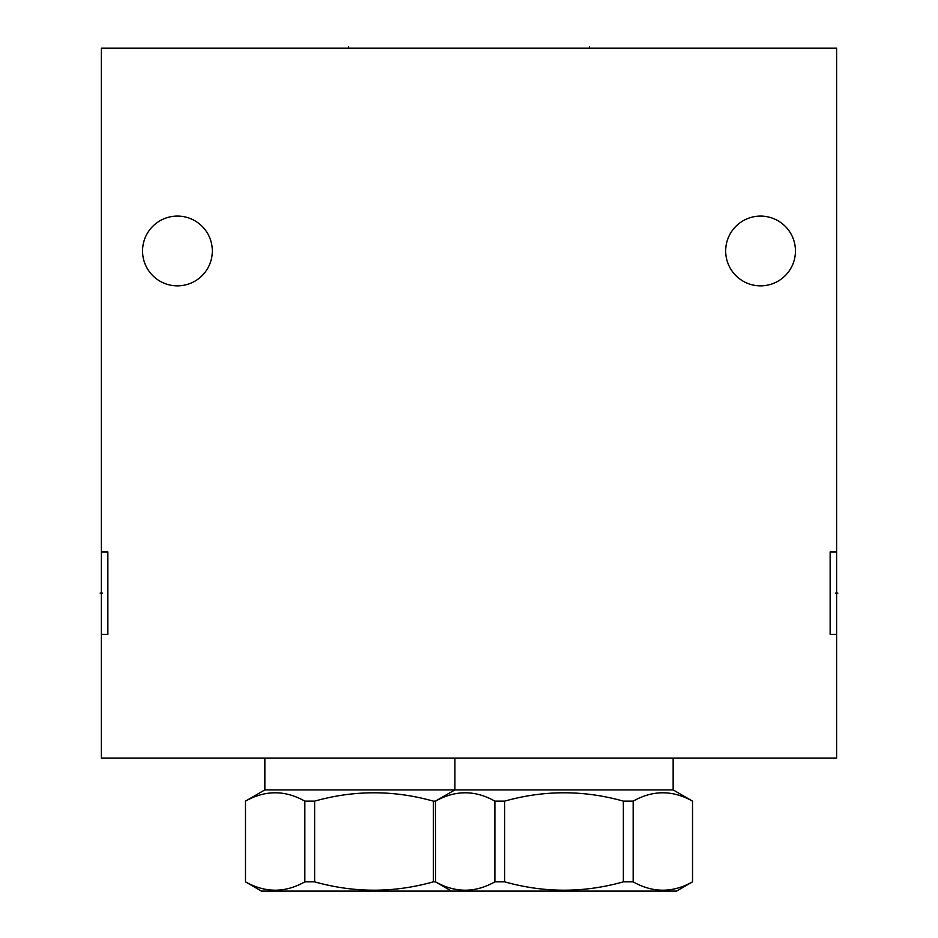 <?xml version="1.0" encoding="UTF-8"?>
<svg xmlns="http://www.w3.org/2000/svg" width="938" height="938" viewBox="0 0 938 938"><rect width="100%" height="100%" fill="white"/><g stroke="black" fill="none" stroke-linecap="round" stroke-linejoin="round"><path stroke-width="1.41" d="M101.374 634.358L101.374 551.931L107.858 551.931L107.858 634.358L107.858 551.931L107.858 634.358L101.374 634.358L101.374 758.045L836.626 758.045L836.626 634.358L830.142 634.358L830.142 551.931L830.142 634.358M830.142 551.931L836.626 551.931L836.626 48.143L101.374 48.143L101.374 551.931M177.434 285.856A34.882 34.882 0 0 1 142.553 250.974A34.882 34.882 0 0 1 177.434 216.092A34.882 34.882 0 0 1 212.316 250.974A34.882 34.882 0 0 1 177.434 285.856M760.566 285.856A34.882 34.882 0 0 1 725.684 250.974A34.882 34.882 0 0 1 760.566 216.092A34.882 34.882 0 0 1 795.447 250.974A34.882 34.882 0 0 1 760.566 285.856M836.626 551.931L836.626 634.358M264.856 789.89L454.907 789.89L435.431 801.134L433.309 801.134C393.749 790.007 354.201 790.007 314.64 801.134L304.838 801.134C285.058 790.007 265.278 790.007 245.51 801.134L264.856 789.89L264.856 758.045M433.309 801.134L433.309 881.849C393.749 892.976 354.201 892.976 314.64 881.849L304.838 881.849C285.058 892.976 265.278 892.976 245.51 881.849L261.409 891.1L451.459 891.1L435.431 881.849L433.309 881.849M314.64 801.134L314.64 881.849M245.51 801.134L245.51 881.849M304.838 801.134L304.838 881.849M454.907 758.045L454.907 789.89L673.144 789.89L673.144 758.045M435.56 801.134C455.329 790.007 475.109 790.007 494.889 801.134L504.691 801.134C544.251 790.007 583.799 790.007 623.36 801.134L633.162 801.134L633.162 881.849L623.36 881.849C583.799 892.976 544.251 892.976 504.691 881.849L494.889 881.849C475.109 892.976 455.329 892.976 435.56 881.849L435.431 801.134L435.56 881.849M673.144 789.89L692.49 801.134C672.722 790.007 652.942 790.007 633.162 801.134M623.36 801.134L623.36 881.849M504.691 801.134L504.691 881.849M692.49 801.134L692.49 881.849C672.722 892.976 652.942 892.976 633.162 881.849M451.459 891.1L676.591 891.1L692.49 881.849M494.889 801.134L494.889 881.849M100.132 593.144L102.617 593.144L100.132 593.144M836.626 593.144L837.869 593.144L836.626 593.144M835.383 593.144L837.869 593.144L835.383 593.144M589.381 48.143L589.381 46.9L589.381 48.143M348.619 48.143L348.619 46.9L348.619 48.143M245.381 801.134L245.381 881.849M692.619 801.134L692.619 881.849"/></g></svg>
